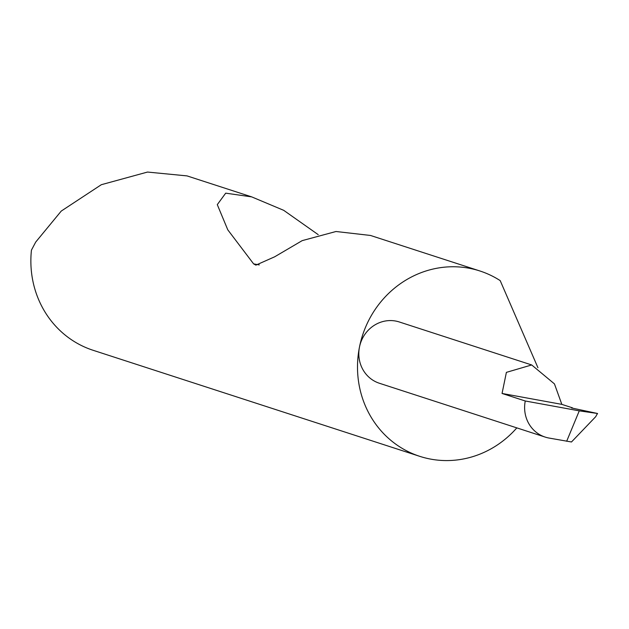<?xml version="1.0" encoding="UTF-8"?>
<svg xmlns="http://www.w3.org/2000/svg" width="629" height="629" viewBox="0 0 629 629"><rect width="100%" height="100%" fill="white"/><g stroke="black" fill="none" stroke-linecap="round" stroke-linejoin="round"><path stroke-width="0.94" d="M566.666 441.267L579.27 410.855L525.262 400.988A32.221 30.349 108 0 0 545.201 437.092A32.221 30.349 108 0 0 548.897 438.028L571.478 441.983L595.71 416.689L597.44 413.465L571.564 407.969L572.445 407.82L561.831 404.368L554.456 383.902L531.686 364.954L506.392 372.368L502.052 393.455L561.831 404.368M537.937 367.713L500.197 280.62A97.44 91.795 108 0 0 479.935 270.989A97.44 91.795 108 0 0 359.458 347.161A32.221 30.349 -72 0 1 399.297 321.969L531.686 364.954M479.935 270.989L370.497 235.458L335.996 231.503L302.187 240.632L274.676 256.797L255.893 265.123L253.605 263.873L227.792 229.837L217.288 204.629L225.701 193.158L251.679 196.877L187.041 175.9L147.508 172.055L101.324 184.706L61.249 211.069L35.719 242.055L31.45 250.098A97.44 91.795 108 0 0 93.123 350.29L419.755 456.339A97.44 91.795 108 0 0 516.826 427.877M251.679 196.877L283.703 210.33L318.219 234.664M545.201 437.092L379.397 383.258A32.221 30.349 -72 0 1 359.458 347.161A97.44 91.795 108 0 0 419.755 456.339M579.27 410.855L597.44 413.465L595.71 416.689M525.262 400.988L502.052 393.455M259.274 264.911L253.605 263.873M597.385 413.921L597.55 413.512"/></g></svg>
